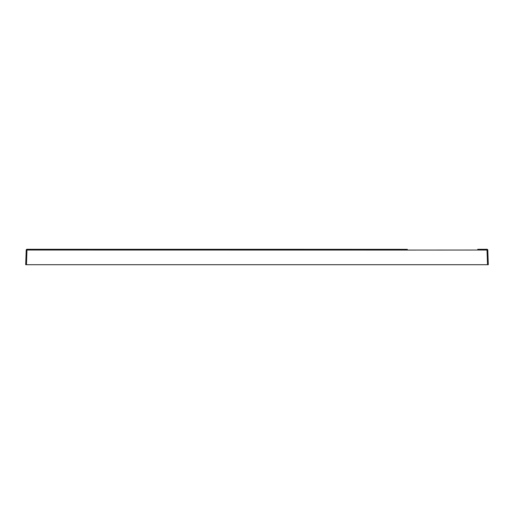 <?xml version="1.0" encoding="UTF-8"?>
<svg xmlns="http://www.w3.org/2000/svg" width="514" height="514" viewBox="0 0 514 514"><rect width="100%" height="100%" fill="white"/><g stroke="black" fill="none" stroke-linecap="round" stroke-linejoin="round"><path stroke-width="0.77" d="M407.345 249.335L295.582 249.303L407.345 249.335L407.345 250.074L26.214 250.035L25.7 264.71L488.3 264.71L487.529 264.71L487.015 250.035L487.786 250.035L488.3 264.71L487.786 250.055M26.471 264.71L25.7 264.71L26.214 250.035A0.771 0.771 2 0 1 26.985 249.29L26.471 264.71M482.62 249.296L487.015 249.29L487.786 250.035L487.015 249.29L487.015 250.035L407.345 250.074M106.655 250.074L106.655 249.335L257 249.296L26.985 249.29A0.771 0.771 2 0 0 26.214 250.035A0.771 0.771 0 0 1 26.985 249.29L27.004 249.309M257 250.042L257 249.296L295.582 249.303L295.582 250.042M218.418 249.303L218.418 250.042M486.996 249.29L487.786 250.035A0.771 0.771 0 0 0 487.015 249.29L477.724 249.296M257 249.296L295.582 249.296M106.655 249.335L36.141 249.296M27.004 249.29L26.214 250.035"/></g></svg>
